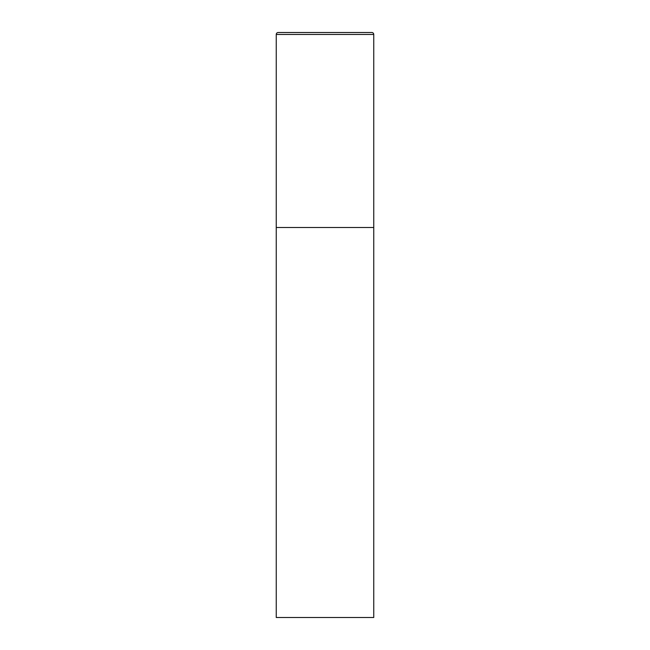 <?xml version="1.0" encoding="UTF-8"?>
<svg xmlns="http://www.w3.org/2000/svg" width="650" height="650" viewBox="0 0 650 650"><rect width="100%" height="100%" fill="white"/><g stroke="black" fill="none" stroke-linecap="round" stroke-linejoin="round"><path stroke-width="0.97" d="M276.25 34.45L276.25 617.5L373.75 617.5L373.75 227.5L276.25 227.5L373.75 227.5L373.75 34.45A1.95 1.95 0 0 0 371.8 32.5L278.2 32.5A1.95 1.95 0 0 0 276.25 34.45L373.75 34.45"/></g></svg>
